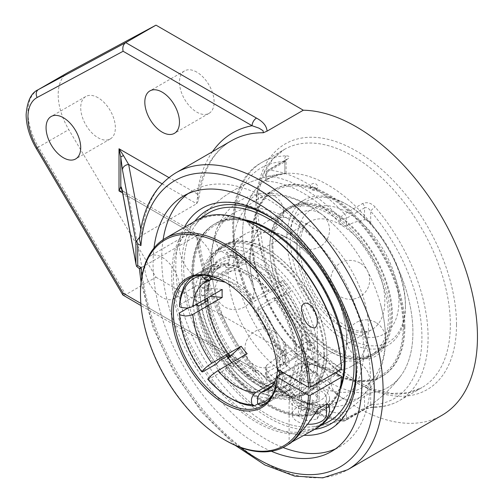 <?xml version="1.0" encoding="UTF-8"?>
<svg xmlns="http://www.w3.org/2000/svg" width="503" height="503" viewBox="0 0 503 503"><rect width="100%" height="100%" fill="white"/><g stroke="black" fill="none" stroke-linecap="round" stroke-linejoin="round"><path stroke-width="0.38" stroke-dasharray="2.52 1.89" d="M271.293 451.248A147.624 85.227 60 0 1 257.435 444.312A147.624 85.227 60 0 1 153.975 248.048M335.444 448.902A147.624 85.227 -120 0 0 339.909 446.626A147.624 85.227 -120 0 0 362.531 328.333A147.624 85.227 -120 0 0 266.093 198.245A147.624 85.227 -120 0 0 192.284 190.939A147.624 85.227 -120 0 0 188.084 193.655M163.104 239.717A147.624 85.227 -120 0 0 266.093 439.314A147.624 85.227 -120 0 0 283.07 447.507M184.318 227.362A127.693 73.727 -120 0 0 266.093 423.042A127.693 73.727 -120 0 0 303.881 435.29M122.537 192.567L122.537 192.555A6.225 5.049 169.4 0 0 128.655 196.497L141.959 267.338L140.098 268.382L137.897 267.797M140.098 268.382L139.394 268.659M139.633 237.259L140.098 236.97L139.425 239.221M212.473 151.699A177.735 102.612 -120 0 0 197.195 193.9L198.584 200.276L196.654 203.746L141.959 235.329L140.098 236.97M121.971 189.964A6.225 6.193 60 0 0 123.562 191.492L124.034 191.725C122.449 190.499 121.701 189.7 121.783 189.329M122.254 191.159L123.562 191.492L128.655 196.497L196.654 235.756C199.113 234.392 199.289 234.492 197.195 236.07A177.735 102.612 -120 0 0 252.091 367.63L140.846 303.403M141.959 267.338L196.654 235.756C199.113 234.392 199.289 234.492 197.195 236.07L122.625 193.02M124.034 191.725L198.635 234.807C203.099 280.869 226.57 334.998 259.894 375.735L252.091 367.63A6.225 3.59 -60 0 0 253.38 370.478L141.035 305.617M123.147 295.292L125.737 294.683L256.492 370.17A6.225 3.59 -60 0 1 253.38 370.478C256.681 372.541 258.85 374.289 259.888 375.728L263.031 380.262L263.339 383.764A171.51 99.022 60 0 1 196.654 235.756M256.492 370.17C263.151 373.767 266.678 378.118 267.068 383.211L263.339 383.764M68.345 72.287A49.005 28.294 -120 0 0 68.773 129.611L155.987 277.216L125.737 294.683L38.524 147.077L36.222 148.354M155.987 277.216L303.322 362.279L267.068 383.211M162.142 257.366A24.502 14.147 60 0 1 178.15 278.958A24.502 14.147 60 0 1 174.396 298.587A24.502 14.147 60 0 1 149.894 284.447A24.502 14.147 60 0 1 149.894 256.153A24.502 14.147 60 0 1 162.142 257.366M196.792 237.359A24.502 14.147 -120 0 0 184.544 236.146A24.502 14.147 -120 0 0 184.544 264.44A24.502 14.147 -120 0 0 209.047 278.587A24.502 14.147 -120 0 0 212.8 258.951A24.502 14.147 -120 0 0 196.792 237.359M98.041 97.72A24.502 14.147 -120 0 0 85.793 96.507A24.502 14.147 -120 0 0 85.793 124.801A24.502 14.147 -120 0 0 110.295 138.947A24.502 14.147 -120 0 0 114.049 119.312A24.502 14.147 -120 0 0 98.041 97.72M196.792 72.118A24.502 14.147 -120 0 0 184.544 70.904A24.502 14.147 -120 0 0 184.544 99.192A24.502 14.147 -120 0 0 209.047 113.338A24.502 14.147 -120 0 0 212.8 93.709A24.502 14.147 -120 0 0 196.792 72.118M303.322 362.279A171.51 99.022 -120 0 0 441.942 415.302M202.068 217.654A120.406 69.515 -120 0 0 195.768 224.577A120.406 69.515 -120 0 0 208.663 351.937A120.406 69.515 -120 0 0 312.514 426.789A120.406 69.515 -120 0 0 321.656 424.79A120.406 69.515 -120 0 1 312.495 426.789A120.406 69.515 -120 0 1 208.657 351.924A120.406 69.515 -120 0 1 195.768 224.571A120.406 69.515 -120 0 1 202.068 217.654M286.521 155.861C289.998 156.043 290.068 157.307 286.723 159.658L268.627 170.108A137.514 79.392 60 0 1 344.568 213.951L362.663 203.501C367.077 201.766 371.252 202.948 375.188 207.054A137.514 79.392 60 0 1 399.608 400.482A137.514 79.392 60 0 1 375.188 406.921C371.271 406.996 367.102 408.103 362.663 410.241L344.568 420.684A137.514 79.392 60 0 1 268.627 376.841L286.723 366.398C290.068 363.656 289.998 360.098 286.521 355.728A137.514 79.392 60 0 1 233.612 225.25A137.514 79.392 60 0 1 262.094 162.299A137.514 79.392 60 0 1 286.521 155.861A4.357 3.383 89.2 0 0 284.843 161.62C286.528 160.696 286.528 160.771 284.843 161.853A4.357 2.515 60 0 1 285.742 159.86A4.357 2.515 60 0 1 285.748 159.853A4.357 2.515 60 0 1 286.723 159.658M375.188 406.921A4.357 3.383 -90.8 0 1 373.842 407.298A4.357 3.383 -90.8 0 1 370.698 404.726L364.543 408.046A4.357 2.515 60 0 1 363.644 410.039A4.357 2.515 60 0 1 363.638 410.046A4.357 2.515 60 0 1 362.663 410.241M362.663 203.501A4.357 2.515 60 0 1 364.543 207.865C366.737 207.079 368.793 208.185 370.698 211.191A4.357 1.094 -40.5 0 1 375.188 207.054M286.723 366.398A4.357 2.515 60 0 1 284.843 362.034L266.753 372.484A4.357 2.515 0 0 0 265.477 374.263A4.357 2.515 0 0 0 266.753 376.043A133.157 76.877 -120 0 0 340.286 418.496A4.357 2.515 0 0 0 346.448 418.496L364.543 408.046L364.543 396.144L370.698 392.856A120.406 69.515 -120 0 0 400.872 375.779A120.406 69.515 -120 0 0 370.698 223.055C368.749 220.798 366.7 219.698 364.543 219.767L364.543 207.865L346.448 218.308A4.357 2.515 180 0 1 340.286 218.308A133.157 76.877 -120 0 0 266.753 175.855A4.357 2.515 180 0 1 265.477 174.076A4.357 2.515 180 0 1 266.753 172.296L284.843 161.853L284.843 173.755C286.547 173.422 286.547 173.334 284.843 173.485A120.406 69.515 -120 0 0 284.126 173.56A120.406 69.515 -120 0 0 284.843 343.285L286.119 346.8L285.823 348.598L284.843 350.132L284.843 362.034L286.119 359.349L284.843 355.156A4.357 1.094 139.5 0 0 284.616 356.206A4.357 1.094 139.5 0 0 286.521 355.728M286.119 173.441L286.119 160.979L286.672 159.212L267.653 170.303A4.357 2.515 -120 0 1 268.627 170.108A4.357 3.295 95 0 0 266.753 175.855L266.753 181.168L265.477 180.627L266.753 179.584A114.269 65.975 120 0 1 284.843 173.755C286.547 173.422 286.547 173.334 284.843 173.485L284.843 161.62C286.528 160.696 286.528 160.771 284.843 161.853M346.448 225.596C344.291 226.218 342.235 225.558 340.286 223.621L340.286 218.308A4.357 1.333 136.9 0 1 344.568 213.951A4.357 2.515 60 0 1 346.448 218.308L346.448 225.596A114.269 65.975 -60 0 1 364.543 219.767M266.753 365.197L265.477 367.712L266.753 370.73L266.753 376.043A4.357 1.333 136.9 0 0 266.653 377.244A4.357 1.333 136.9 0 0 268.627 376.841A4.357 2.515 -120 0 1 266.753 372.484L266.753 365.197A114.269 65.975 120 0 0 284.843 350.132M265.477 367.712L265.477 374.263A4.357 4.357 0 0 0 266.653 377.244C291.696 403.563 317.142 418.169 342.983 421.055A4.357 3.295 95 0 1 340.286 418.496L340.286 413.183L346.448 411.209L346.448 418.496A4.357 2.515 60 0 1 345.542 420.489A4.357 2.515 60 0 1 344.568 420.684A4.357 3.295 95 0 1 342.983 421.055A4.357 4.357 0 0 0 345.542 420.489L363.638 410.046C368.039 407.688 374.113 407.097 373.842 407.298C383.33 407.16 391.919 404.89 399.608 400.482L421.866 387.637A137.514 79.392 -120 0 0 450.342 324.687A137.514 79.392 -120 0 0 390.315 186.292A137.514 79.392 -120 0 0 284.346 149.454A137.514 79.392 -120 0 0 255.87 212.404A137.514 79.392 -120 0 0 315.897 350.798A137.514 79.392 -120 0 0 421.866 387.637L407.92 392.78L391.743 393.377L373.867 389.259L355.03 380.463L317.733 350.251L285.943 307.327L264.66 258.335L257.146 210.92L258.944 190.216L264.314 172.667L272.922 158.961L284.346 149.454L262.094 162.299C213.473 187.38 227.809 292.52 284.616 356.206C285.867 358.054 286.37 359.104 286.119 359.349L286.119 346.888M266.753 181.168A127.196 73.438 60 0 1 303.516 193.322A127.196 73.438 60 0 1 340.286 223.621M364.543 396.144A114.269 65.975 -60 0 1 346.448 411.209M340.286 413.183A127.196 73.438 60 0 1 266.753 370.73M287.483 237.963A83.856 48.414 -120 0 0 245.558 233.813A83.856 48.414 -120 0 0 228.186 272.198A83.856 48.414 -120 0 0 264.792 356.589A83.856 48.414 -120 0 0 329.408 379.055A83.856 48.414 -120 0 0 343.26 315.4A83.856 48.414 -120 0 0 307.603 253.644A83.856 48.414 -120 0 0 287.483 237.963M405.431 306.805A83.856 48.414 60 0 1 388.065 345.19A83.856 48.414 60 0 1 323.448 322.725A83.856 48.414 60 0 1 286.842 238.334A83.856 48.414 60 0 1 304.208 199.949A83.856 48.414 60 0 1 346.139 204.099A83.856 48.414 60 0 1 405.431 306.805L405.431 304.799A81.404 46.999 -120 0 0 347.869 205.098A81.404 46.999 -120 0 0 290.306 238.334A81.404 46.999 -120 0 0 347.869 338.035A81.404 46.999 -120 0 0 405.431 304.799M249.865 259.686A83.856 48.414 60 0 1 267.231 221.295A83.856 48.414 60 0 1 309.156 225.451A83.856 48.414 60 0 1 363.939 299.348A83.856 48.414 60 0 1 351.088 366.542A83.856 48.414 60 0 1 289.036 346.705A83.856 48.414 60 0 1 253.38 284.95A83.856 48.414 60 0 1 249.865 259.686M275.103 297.864L274.236 297.625A73.507 42.441 60 0 1 297.166 356.721L297.16 354.722A71.055 41.026 -120 0 0 275.103 297.864L274.173 299.178L282.837 294.18A68.439 39.517 60 0 1 303.969 348.648L307.44 348.654A70.892 40.932 -120 0 0 285.44 291.941L288.345 287.804A79.097 45.666 -120 0 0 286.836 285.823A79.097 45.666 -120 0 0 282.34 280.341L285.031 283.843L253.254 301.957L251.739 302.184L251.362 301.435L251.821 300.373L254.373 298.166L268.237 290.162L269.099 290.394A71.055 41.026 -120 0 0 247.036 271.765A71.055 41.026 -120 0 0 224.979 264.924L222.376 263.685A73.507 42.441 60 0 1 245.307 270.765A73.507 42.441 60 0 1 268.237 290.162M216.372 363.939A73.507 42.441 60 0 1 193.448 304.843L195.566 304.843M196.912 304.843A71.055 41.026 -120 0 0 218.975 361.707M269.099 394.641L268.237 397.879A73.507 42.441 60 0 1 222.376 371.409L224.979 369.171A71.055 41.026 -120 0 0 269.099 394.641L268.174 392.258L276.832 387.253A68.439 39.517 60 0 1 234.568 362.852L235.605 362.544L235.429 363.084A70.892 40.932 -120 0 0 279.435 388.492L282.34 395.987A79.097 45.666 -120 0 0 288.345 395.452L285.44 387.958A70.892 40.932 -120 0 0 307.44 356.652L303.969 356.652A68.439 39.517 60 0 1 289.923 384.053A68.439 39.517 60 0 1 282.837 386.719L283.315 386.537L285.44 387.958M196.912 296.845L193.448 296.839A73.507 42.441 60 0 1 208.556 267.124A73.507 42.441 60 0 1 216.372 264.22L218.975 265.458A71.055 41.026 -120 0 0 196.912 296.845L198.767 297.914L207.431 292.909A68.439 39.517 60 0 1 221.483 265.509A68.439 39.517 60 0 1 228.563 262.843L229.431 259.605A70.892 40.932 -120 0 0 207.425 290.91L208.148 291.966L207.431 292.909M277.738 369.51L278.216 367.303L280.372 365.197L309.967 348.107L313.256 360.01A79.097 45.666 -120 0 0 313.256 352.006L309.967 340.11L280.378 357.193L278.417 358.979L277.719 361.317L278.574 363.443L279.882 364.694L283.302 364.725L297.166 356.721M313.256 352.006L307.44 348.654M303.969 348.648L295.311 353.653L297.16 354.722M274.236 297.625L260.378 305.629L257.819 307.836L257.379 308.829L257.938 309.685L259.51 309.332L291.03 291.306L288.345 287.804M283.302 364.725A73.507 42.441 -120 0 0 260.378 305.629M282.34 280.341L279.435 284.478A70.892 40.932 -120 0 0 257.435 265.898A70.892 40.932 -120 0 0 235.429 259.07L234.568 262.308A68.439 39.517 60 0 1 255.7 268.898A68.439 39.517 60 0 1 276.832 286.71L279.435 284.478M276.832 286.71L268.174 291.715L269.099 290.394M222.376 263.685L208.519 271.689L207.695 274.896L208.154 275.719M254.373 298.166A73.507 42.441 -120 0 0 208.519 271.689M228.066 357.558L226.52 359.758A79.097 45.666 -120 0 0 232.524 367.221L235.429 363.084M228.412 358.017L226.52 359.758M198.767 305.918A68.439 39.517 -120 0 0 219.899 360.387M268.237 397.879L257.775 403.922M274.808 381.488L285.031 375.584L282.34 395.987M279.435 388.492L277.643 387.04L276.832 387.253M234.568 362.852L225.904 367.85L224.979 369.171M225.904 367.85A68.439 39.517 -120 0 0 268.174 392.258M207.425 290.91L201.609 287.553A79.097 45.666 -120 0 0 201.609 295.557L206.632 298.455M222.225 289.451L201.609 287.553M193.448 296.839L179.584 304.843M228.563 262.843L219.899 267.848L218.975 265.458M219.899 267.848A68.439 39.517 -120 0 0 212.819 270.513A68.439 39.517 -120 0 0 198.767 297.914M313.256 360.01L307.44 356.652M235.429 259.07L232.524 251.575A79.097 45.666 -120 0 0 226.52 252.116L229.431 259.605M314.997 357.017A81.404 46.999 60 0 1 257.435 390.246A81.404 46.999 60 0 1 199.873 290.545A81.404 46.999 60 0 1 283.164 279.178A81.404 46.999 60 0 1 314.997 357.017M285.44 291.941L282.837 294.18M295.311 353.653A68.439 39.517 -120 0 0 274.173 299.178M268.174 291.715A68.439 39.517 -120 0 0 225.904 267.307L234.568 262.308M224.979 264.924L225.904 267.307M282.837 386.719L274.173 391.718L275.971 396.345A73.507 42.441 -120 0 0 283.793 393.44A73.507 42.441 -120 0 0 298.895 363.726L295.311 361.651L303.969 356.652M274.173 391.718A68.439 39.517 -120 0 0 281.259 389.052A68.439 39.517 -120 0 0 295.311 361.651M298.895 363.726L283.302 372.729L308.427 358.224L310.162 358.224A74.727 43.145 60 0 1 257.435 384.795A74.727 43.145 60 0 1 231.94 362.506M265.037 403.978A73.507 42.441 -120 0 0 268.2 402.444A73.507 42.441 -120 0 0 283.302 372.729M260.378 405.349L275.971 396.345M214.485 279.781L217.818 278.92L247.162 261.981L232.524 251.575M201.697 275.437L202.514 272.224L216.372 264.22M226.52 252.116L241.163 262.516L212.134 279.272M232.524 367.221L247.162 353.716M201.609 295.557L210.273 296.349M241.163 262.516A62.234 35.933 60 0 1 247.162 261.981M285.031 283.843A62.234 35.933 60 0 1 289.231 288.917A62.234 35.933 60 0 1 291.03 291.306M309.967 340.11A62.234 35.933 60 0 1 309.967 348.107M288.345 395.452L291.03 375.043A62.234 35.933 60 0 1 285.031 375.584M207.695 379.149L208.519 379.407L222.376 371.409M257.819 307.836A71.055 41.026 60 0 1 279.882 364.694M208.519 379.407A73.507 42.441 -120 0 0 230.028 397.961M179.584 312.847A73.507 42.441 -120 0 0 202.514 371.943M188.116 307.924L193.448 304.843M291.03 375.043L272.048 386.002M202.514 272.224A73.507 42.441 -120 0 0 194.692 275.128A73.507 42.441 -120 0 0 191.788 277.096M207.695 274.896A71.055 41.026 60 0 1 229.758 281.743A71.055 41.026 60 0 1 251.821 300.373M318.462 357.017A83.856 48.414 -120 0 0 281.856 272.626A83.856 48.414 -120 0 0 217.239 250.161A83.856 48.414 -120 0 0 199.873 288.546A83.856 48.414 -120 0 0 259.164 391.252A83.856 48.414 -120 0 0 301.096 395.402A83.856 48.414 -120 0 0 318.462 357.017M279.712 374.798A71.055 41.026 60 0 1 272.312 395.169M241.974 219.289A107.805 62.24 -120 0 0 214.963 223.816A107.805 62.24 -120 0 0 192.636 273.167A107.805 62.24 -120 0 0 239.698 381.664A107.805 62.24 -120 0 0 322.769 410.542A107.805 62.24 -120 0 0 340.198 389.416M327.774 184.859A120.406 69.515 -120 0 0 284.126 173.56A120.406 69.515 -120 0 0 245.697 261.925A120.406 69.515 -120 0 0 327.774 381.481A120.406 69.515 -120 0 0 400.872 375.779A120.406 69.515 -120 0 0 412.913 332.326A120.406 69.515 -120 0 0 327.774 184.859M315.903 187.996A3.194 1.503 -172.1 0 1 316.607 189.732A3.194 1.503 -172.1 0 1 315.941 190.14A3.194 1.503 -172.1 0 1 311.451 189.675A3.194 1.503 -172.1 0 1 310.621 188.902A3.194 1.503 -172.1 0 1 312.08 187.355A3.194 1.503 -172.1 0 1 315.903 187.996M404.003 327.183A107.805 62.24 -120 0 0 356.948 218.692A107.805 62.24 -120 0 0 273.871 189.807A107.805 62.24 -120 0 0 251.544 239.158A107.805 62.24 -120 0 0 298.6 347.655A107.805 62.24 -120 0 0 381.676 376.533A107.805 62.24 -120 0 0 404.003 327.183M309.156 205.897A107.805 62.24 -120 0 0 255.254 200.559A107.805 62.24 -120 0 0 232.927 249.909A107.805 62.24 -120 0 0 279.982 358.4A107.805 62.24 -120 0 0 363.059 387.285A107.805 62.24 -120 0 0 380.884 305.516A107.805 62.24 -120 0 0 334.973 226.004A107.805 62.24 -120 0 0 309.156 205.897M287.483 218.409A107.805 62.24 60 0 1 357.91 313.407A107.805 62.24 60 0 1 341.386 399.797A107.805 62.24 60 0 1 261.667 374.345A107.805 62.24 60 0 1 215.756 294.833A107.805 62.24 60 0 1 211.254 262.421A107.805 62.24 60 0 1 233.581 213.071A107.805 62.24 60 0 1 287.483 218.409M205.098 285.528A83.856 48.414 -120 0 0 241.698 369.919A83.856 48.414 -120 0 0 306.321 392.384A83.856 48.414 -120 0 0 323.687 353.999A83.856 48.414 -120 0 0 287.081 269.608A83.856 48.414 -120 0 0 222.464 247.143A83.856 48.414 -120 0 0 205.098 285.528M324.567 354.508A85.101 49.131 -120 0 0 287.42 268.866A85.101 49.131 -120 0 0 221.842 246.061A85.101 49.131 -120 0 0 204.218 285.025A85.101 49.131 -120 0 0 241.365 370.667A85.101 49.131 -120 0 0 306.943 393.465A85.101 49.131 -120 0 0 324.567 354.508M208.217 283.73A83.856 48.414 -120 0 0 244.823 368.121A83.856 48.414 -120 0 0 309.439 390.586A83.856 48.414 -120 0 0 326.812 352.194A83.856 48.414 -120 0 0 290.206 267.803A83.856 48.414 -120 0 0 225.583 245.338A83.856 48.414 -120 0 0 208.217 283.73M193.529 273.67A106.561 61.523 -120 0 0 268.879 404.179A106.561 61.523 -120 0 0 344.228 360.676A106.561 61.523 -120 0 0 268.879 230.167A106.561 61.523 -120 0 0 193.529 273.67M192.649 273.16A107.805 62.24 -120 0 0 239.711 381.651A107.805 62.24 -120 0 0 322.781 410.536A107.805 62.24 -120 0 0 345.108 361.185A107.805 62.24 -120 0 0 298.053 252.695A107.805 62.24 -120 0 0 214.976 223.81A107.805 62.24 -120 0 0 192.649 273.16M244.942 220.471A107.805 62.24 -120 0 0 214.096 224.319A107.805 62.24 -120 0 0 191.769 273.67A107.805 62.24 -120 0 0 238.831 382.161A107.805 62.24 -120 0 0 321.901 411.045A107.805 62.24 -120 0 0 340.663 386.254M326.881 353.169A85.101 49.131 -120 0 0 289.734 267.527A85.101 49.131 -120 0 0 224.156 244.728A85.101 49.131 -120 0 0 206.532 283.686A85.101 49.131 -120 0 0 243.678 369.328A85.101 49.131 -120 0 0 309.257 392.126A85.101 49.131 -120 0 0 326.881 353.169M269.759 247.18A85.101 49.131 -120 0 0 306.905 332.823A85.101 49.131 -120 0 0 372.484 355.621A85.101 49.131 -120 0 0 390.114 316.664A85.101 49.131 -120 0 0 352.968 231.022A85.101 49.131 -120 0 0 287.389 208.223A85.101 49.131 -120 0 0 269.759 247.18M404.871 326.68A107.805 62.24 -120 0 0 357.815 218.189A107.805 62.24 -120 0 0 274.739 189.304A107.805 62.24 -120 0 0 252.412 238.661A107.805 62.24 -120 0 0 299.467 347.152A107.805 62.24 -120 0 0 382.544 376.037A107.805 62.24 -120 0 0 404.871 326.68M403.991 327.189A107.805 62.24 -120 0 0 356.935 218.698A107.805 62.24 -120 0 0 273.858 189.813A107.805 62.24 -120 0 0 251.531 239.17A107.805 62.24 -120 0 0 298.587 347.661A107.805 62.24 -120 0 0 381.664 376.54A107.805 62.24 -120 0 0 403.991 327.189M252.412 239.673A106.561 61.523 -120 0 0 327.761 370.189A106.561 61.523 -120 0 0 403.11 326.68A106.561 61.523 -120 0 0 327.761 196.17A106.561 61.523 -120 0 0 252.412 239.673M269.834 248.155A83.856 48.414 -120 0 0 306.434 332.546A83.856 48.414 -120 0 0 371.057 355.011A83.856 48.414 -120 0 0 388.423 316.626A83.856 48.414 -120 0 0 351.817 232.235A83.856 48.414 -120 0 0 287.2 209.77A83.856 48.414 -120 0 0 269.834 248.155M272.953 246.351A83.856 48.414 -120 0 0 309.559 330.741A83.856 48.414 -120 0 0 374.175 353.207A83.856 48.414 -120 0 0 391.541 314.821A83.856 48.414 -120 0 0 354.942 230.431A83.856 48.414 -120 0 0 290.319 207.965A83.856 48.414 -120 0 0 272.953 246.351M272.073 245.848A85.101 49.131 -120 0 0 309.219 331.49A85.101 49.131 -120 0 0 374.798 354.288A85.101 49.131 -120 0 0 392.422 315.331A85.101 49.131 -120 0 0 355.275 229.689A85.101 49.131 -120 0 0 289.697 206.89A85.101 49.131 -120 0 0 272.073 245.848M224.948 282.026A73.507 42.441 60 0 1 225.382 282.271A73.507 42.441 60 0 1 277.241 368.227L277.241 369.227M314.953 365.511A7.941 4.584 0 0 0 306.296 364.518A7.941 4.584 0 0 0 301.391 368.749A7.941 4.584 0 0 0 303.724 371.994A7.941 4.584 0 0 0 312.376 372.987A7.941 4.584 0 0 0 317.28 368.749A7.941 4.584 0 0 0 314.953 365.511M341.386 368.253L310.162 350.22L308.427 350.22L277.241 368.227M140.488 293.274A120.06 69.313 -120 0 0 225.382 440.314M316.594 428.254A120.06 69.313 60 0 1 256.568 422.306A120.06 69.313 60 0 1 178.137 316.513A120.06 69.313 60 0 1 196.541 220.308M227.098 356.231A74.727 43.145 60 0 1 205.123 302.246M204.853 299.48A74.727 43.145 60 0 1 204.589 293.274A74.727 43.145 60 0 1 255.7 261.799A74.727 43.145 60 0 1 310.162 350.22M231.713 362.638A73.507 42.441 -120 0 0 256.568 384.298A73.507 42.441 -120 0 0 293.318 387.939A73.507 42.441 -120 0 0 308.427 358.224M308.427 350.22A73.507 42.441 -120 0 0 274.845 278.649A73.507 42.441 -120 0 0 219.817 260.623A73.507 42.441 -120 0 0 204.589 294.274A73.507 42.441 -120 0 0 204.784 299.524M205.029 302.303A73.507 42.441 -120 0 0 226.853 356.369M256.568 384.298L257.435 384.795M257.435 226.759A118.834 68.609 -120 0 0 173.416 273.94A118.834 68.609 -120 0 0 255.122 419.439A118.834 68.609 -120 0 0 341.386 376.257M310.162 358.224L335.325 372.754M316.268 372.754A9.802 5.659 180 0 1 319.141 376.753A9.802 5.659 180 0 1 309.339 382.412A9.802 5.659 180 0 1 299.536 376.753A9.802 5.659 180 0 1 305.585 371.528A9.802 5.659 180 0 1 316.268 372.754M316.268 394.358A9.802 5.659 180 0 1 319.141 398.363A9.802 5.659 180 0 1 309.339 404.016A9.802 5.659 180 0 1 299.536 398.363A9.802 5.659 180 0 1 305.585 393.132A9.802 5.659 180 0 1 316.268 394.358M318.468 408.776A20.214 11.67 180 0 1 289.124 398.363A20.214 11.67 180 0 1 301.605 387.58A20.214 11.67 180 0 1 323.63 390.108A20.214 11.67 180 0 1 329.553 398.363A20.214 11.67 180 0 1 327.371 403.632M292.186 441.791L289.388 443.96M298.405 408.052L301.335 401.74L312.269 400.048L320.266 404.67L317.343 410.982L306.409 412.674L298.405 408.052L298.405 416.056L306.409 420.678L317.343 418.986L320.266 412.674L312.269 408.052L301.335 409.744L298.405 416.056M301.335 409.744L301.335 401.74M312.269 408.052L312.269 400.048M320.266 412.674L320.266 404.67M317.343 418.986L317.343 410.982M306.409 420.678L306.409 412.674M301.668 399.545A7.941 4.584 180 0 1 301.391 398.363A7.941 4.584 180 0 1 308.301 393.811A7.941 4.584 180 0 1 317.009 397.175A7.941 4.584 180 0 1 317.28 398.363A7.941 4.584 180 0 1 310.376 402.909A7.941 4.584 180 0 1 301.668 399.545M317.009 337.155A7.941 4.584 180 0 1 317.28 338.343A7.941 4.584 180 0 1 310.376 342.889A7.941 4.584 180 0 1 301.668 339.531A7.941 4.584 180 0 1 301.391 338.343A7.941 4.584 180 0 1 308.301 333.797A7.941 4.584 180 0 1 317.009 337.155M326.491 414.365A17.152 9.903 0 0 0 325.906 411.8A17.152 9.903 0 0 0 307.1 404.55A17.152 9.903 0 0 0 292.186 414.365A17.152 9.903 0 0 0 292.771 416.93A17.152 9.903 0 0 0 307.603 424.218M325.906 395.798A17.152 9.903 180 0 1 326.491 398.363A17.152 9.903 180 0 1 311.577 408.178A17.152 9.903 180 0 1 292.771 400.922A17.152 9.903 180 0 1 292.186 398.363A17.152 9.903 180 0 1 307.1 388.542A17.152 9.903 180 0 1 325.906 395.798M240.333 447.412A165.286 95.432 60 0 1 141.815 276.776M141.959 235.329L140.802 229.148M141.349 267.653A171.51 99.022 -120 0 0 221.898 430.411A171.51 99.022 -120 0 0 347.586 469.771M176.081 172.711A171.51 99.022 -120 0 0 141.349 235.706M162.054 183.771L196.654 203.746A171.51 99.022 60 0 1 231.38 140.777C213.253 151.353 202.319 171.183 198.584 200.276M197.195 193.9L168.895 177.559M38.096 89.754A49.005 28.294 -120 0 0 38.524 147.077L68.773 129.611M456.504 324.687A141.871 81.914 60 0 1 306.025 338.129A141.871 81.914 60 0 1 306.025 137.489A141.871 81.914 60 0 1 456.504 324.687M314.721 429.336A123.361 71.225 60 0 1 207.186 352.792A123.361 71.225 60 0 1 194.661 221.389M277.43 221.886A123.361 71.225 60 0 1 355.678 357.413M370.698 392.856L370.698 404.726A133.157 76.877 -120 0 0 421.929 337.532A133.157 76.877 -120 0 0 370.698 211.191L370.698 223.055M284.843 161.62A133.157 76.877 -120 0 0 233.612 228.808A133.157 76.877 -120 0 0 284.843 355.156L284.843 343.285M265.477 180.627L265.477 174.076A4.357 4.357 0 0 1 267.653 170.303A4.357 2.515 -120 0 0 266.753 172.296L266.753 179.584M207.563 300.832A70.892 40.932 -120 0 0 229.072 355.131M228.563 355.388A68.439 39.517 60 0 1 207.431 300.913M261.692 308.251A62.234 35.933 60 0 1 280.624 357.048M280.624 365.052A62.234 35.933 60 0 1 267.873 389.618L371.943 329.528C367.724 332.558 360.745 332.25 351.025 328.597C343.291 325.227 335.558 319.436 327.824 311.212C316.544 298.832 308.396 284.667 303.391 268.715C300.197 257.945 299.096 248.4 300.084 240.088L302.441 230.644C303.925 226.828 306.346 223.86 309.71 221.735A62.234 35.933 -120 0 0 296.827 250.224A62.234 35.933 -120 0 0 323.989 312.853A62.234 35.933 -120 0 0 371.943 329.528A62.234 35.933 -120 0 0 384.833 301.039A62.234 35.933 -120 0 0 340.827 224.822A62.234 35.933 -120 0 0 309.71 221.735L205.639 281.825A62.234 35.933 60 0 1 211.82 279.454M217.818 278.92A62.234 35.933 60 0 1 236.756 284.905A62.234 35.933 60 0 1 255.687 300.781M347.869 212.624A72.193 41.68 60 0 1 398.917 301.039A72.193 41.68 60 0 1 347.869 330.515A72.193 41.68 60 0 1 296.827 242.094A72.193 41.68 60 0 1 347.869 212.624M331.244 451.625L339.909 446.626M183.62 195.937L192.284 190.939M141.054 282.328L152.899 327.44L173.799 372.069L201.999 412.485L235.14 445.3M184.544 236.146L149.894 256.153M209.047 278.587L174.396 298.587M85.793 96.507L51.143 116.514M110.295 138.947L75.645 158.954M184.544 70.904L149.894 90.905M209.047 113.338L174.396 133.345M206.953 205.853C223.785 199.175 242.666 201.25 263.597 212.065C279.152 220.264 293.84 232.26 307.666 248.054C337.639 282.026 357.696 330.735 357.369 369.321L354.659 393.214L346.561 412.919L334.325 426.462M195.768 224.571A127.41 127.41 0 0 1 284.126 173.56A127.41 127.41 0 0 0 195.768 224.577M312.514 426.789A127.41 127.41 0 0 0 400.872 375.779A127.41 127.41 0 0 1 312.608 426.777M307.603 253.644C301.234 247.357 294.896 242.396 288.596 238.774L280.957 235.014C275.751 233.002 271.4 232.046 267.904 232.147C266.049 231.908 263.459 232.537 260.133 234.027C253.914 235.498 245.118 255.807 253.38 284.95M343.26 315.4C351.522 344.542 342.725 364.851 336.513 366.322C332.125 370.969 310.144 368.435 289.036 346.705M304.208 199.949L267.231 221.295M388.065 345.19L351.088 366.542M247.036 271.765L245.307 270.765M212.819 270.513L221.483 265.509L214.46 271.953C210.826 277.002 208.726 283.673 208.148 291.966M229.607 355.087C216.749 337.111 209.594 318.707 208.148 299.863M277.643 387.04C263.949 386.467 249.941 378.306 235.605 362.544M281.259 389.052L289.923 384.053L283.315 386.537M283.793 393.44L268.2 402.444M289.231 288.917L286.836 285.823M257.442 309.458C269.589 326.579 276.348 343.863 277.719 361.317M208.556 267.124L194.692 275.128M251.469 302.026C245.08 294.833 238.516 289.294 231.776 285.402L225.294 282.227M347.869 205.098L346.139 204.099M245.558 233.813L217.239 250.161M329.408 379.055L301.096 395.402M257.435 390.246L259.164 391.252M199.873 290.545L199.873 288.546M277.719 368.881L277.675 369.479M273.871 189.807L255.254 200.559M381.676 376.533L363.059 387.285M316.607 189.732A3.735 3.735 0 0 0 315.777 183.909A3.735 3.735 0 0 0 310.621 188.902M233.581 213.071L214.096 224.319M341.386 399.797L321.901 411.045M380.884 305.516C387.178 329.119 387.084 350.434 380.601 369.466C375.785 382.871 367.536 393.069 355.847 400.074C343.92 406.625 330.961 408.618 316.965 406.04C297.317 402.092 278.888 391.529 261.667 374.345M334.973 226.004C326.46 217.535 317.481 210.562 308.043 205.086C295.079 197.509 281.938 193.561 268.621 193.246C258.605 193.127 249.331 195.472 240.792 200.276C229.104 207.28 220.855 217.478 216.039 230.883C209.556 249.916 209.462 271.236 215.756 294.833M319.814 367.184A19.447 19.447 0 0 0 290.64 384.028A19.447 19.447 0 0 0 319.814 400.872A19.447 19.447 0 0 0 319.814 367.184M244.37 273.33A19.447 19.447 0 0 0 215.196 290.174A19.447 19.447 0 0 0 244.37 307.019A19.447 19.447 0 0 0 244.37 273.33M274.166 196.007A19.447 19.447 0 0 0 244.992 212.851A19.447 19.447 0 0 0 274.166 229.695A19.447 19.447 0 0 0 274.166 196.007M359.953 263.006A19.447 19.447 0 0 0 330.779 279.85A19.447 19.447 0 0 0 359.953 296.695A19.447 19.447 0 0 0 359.953 263.006M375.81 322.454A19.447 19.447 0 0 0 346.636 339.299A19.447 19.447 0 0 0 375.81 356.143A19.447 19.447 0 0 0 375.81 322.454M319.814 213.071A19.447 19.447 0 0 0 290.64 229.915A19.447 19.447 0 0 0 319.814 246.753A19.447 19.447 0 0 0 319.814 213.071M244.37 219.805A19.447 19.447 0 0 0 215.196 236.649A19.447 19.447 0 0 0 244.37 253.493A19.447 19.447 0 0 0 244.37 219.805M274.166 331.534A19.447 19.447 0 0 0 244.992 348.378A19.447 19.447 0 0 0 274.166 365.222A19.447 19.447 0 0 0 274.166 331.534M359.953 363.594A19.447 19.447 0 0 0 330.779 380.438A19.447 19.447 0 0 0 359.953 397.282A19.447 19.447 0 0 0 359.953 363.594M225.583 245.338L222.464 247.143M309.439 390.586L306.321 392.384M224.156 244.728L221.842 246.061M309.257 392.126L306.943 393.465M274.739 189.304L273.858 189.813M382.544 376.037L381.664 376.54M290.319 207.965L287.2 209.77M374.175 353.207L371.057 355.011M289.697 206.89L287.389 208.223M374.798 354.288L372.484 355.621M225.382 282.271L224.514 281.768M204.589 294.274L204.589 293.274M188.631 278.631L219.817 260.623M317.28 368.749L317.28 321.442M301.391 368.749L301.391 308.873M289.124 444.055L289.124 398.363M319.141 398.363L319.141 376.753M299.536 398.363L299.536 376.753M262.132 405.946L293.318 387.939M329.553 410.159L329.553 398.363M317.28 398.363L317.28 338.343M301.391 398.363L301.391 338.343M326.491 404.142L326.491 398.363M292.186 414.365L292.186 398.363"/><path stroke-width="0.75" d="M153.975 248.048A147.624 85.227 60 0 1 183.62 195.937A147.624 85.227 60 0 1 257.435 203.25A147.624 85.227 60 0 1 353.873 333.332A147.624 85.227 60 0 1 331.244 451.625A147.624 85.227 60 0 1 271.293 451.248M188.084 193.655A147.624 85.227 -120 0 0 163.104 239.717M283.07 447.507A147.624 85.227 -120 0 0 335.444 448.902M303.881 435.29A127.693 73.727 -120 0 0 334.325 426.462A127.693 73.727 -120 0 0 356.388 370.912A127.693 73.727 -120 0 0 303.598 245.59A127.693 73.727 -120 0 0 206.953 205.853A127.693 73.727 -120 0 0 184.318 227.362M136.495 266.282L137.709 265.584L137.709 243.735L136.495 241.056L135.923 241.585L135.923 263.427L136.495 266.282L139.388 268.646L141.054 282.328M141.349 267.684C138.872 269.036 138.74 268.954 140.941 267.451L137.709 265.584M135.923 263.427L122.468 191.806A6.225 5.049 169.4 0 0 122.537 192.567L136.093 264.729M136.495 241.056L139.633 237.259M140.802 229.148L128.655 164.494A6.225 5.049 169.4 0 0 122.468 169.957L135.923 241.585M162.054 183.771L128.655 164.494L123.562 155.691A6.225 1.779 174.9 0 0 120.802 157.282L122.468 169.957M123.562 155.691L119.016 148.762L120.802 157.282L120.802 186.714A6.225 6.193 60 0 0 121.971 189.964M235.14 445.3L264.892 464.973L294.645 476.102L322.807 477.85L347.586 469.771A171.51 99.022 -120 0 0 373.88 332.338A171.51 99.022 -120 0 0 261.837 181.206A171.51 99.022 -120 0 0 176.081 172.711C154.842 185.708 142.626 207.877 139.425 239.221L140.941 245.602A165.286 95.432 60 0 1 269.445 196.478A165.286 95.432 60 0 1 373.396 407.549A165.286 95.432 60 0 1 240.333 447.412M122.468 191.806C121.858 188.468 121.305 186.77 120.802 186.714L119.016 190.933L122.254 191.159M347.586 469.771L441.942 415.302A171.51 99.022 -120 0 0 468.23 277.863A171.51 99.022 -120 0 0 356.187 126.731A171.51 99.022 -120 0 0 303.322 110.214L267.068 131.145C266.678 126.046 263.151 121.701 256.492 118.104L125.737 42.617L38.524 89.515A6.225 5.08 61.7 0 0 37.178 97.475L123.116 51.262C122.304 47.408 123.178 44.522 125.737 42.617L155.987 25.15L68.773 72.048A49.005 28.294 -120 0 0 68.345 72.287L38.096 89.754A49.005 28.294 -120 0 1 38.524 89.515L68.773 72.048M123.116 51.262L252.091 125.725L258.913 128.127L263.031 130.642L263.339 132.748L267.068 131.145M140.846 303.403L123.116 293.167L122.895 295.041L141.035 305.617M212.473 151.699A177.735 102.612 -120 0 1 252.091 125.725A6.225 3.59 -60 0 1 256.492 118.104M63.391 117.727A24.502 14.147 60 0 1 79.399 139.318A24.502 14.147 60 0 1 75.645 158.954A24.502 14.147 60 0 1 51.143 144.807A24.502 14.147 60 0 1 51.143 116.514A24.502 14.147 60 0 1 63.391 117.727M162.142 92.118A24.502 14.147 60 0 1 178.15 113.709A24.502 14.147 60 0 1 174.396 133.345A24.502 14.147 60 0 1 149.894 119.198A24.502 14.147 60 0 1 149.894 90.905A24.502 14.147 60 0 1 162.142 92.118M303.322 110.214L155.987 25.15M268.866 218.868A120.406 69.515 -120 0 0 202.068 217.654A120.406 69.515 -120 0 1 296.808 240.447A120.406 69.515 -120 0 1 354.005 366.335A120.406 69.515 -120 0 0 268.866 218.868M321.656 424.79A120.406 69.515 -120 0 0 354.005 366.335A120.406 69.515 -120 0 1 321.656 424.79M229.072 355.131A70.892 40.932 -120 0 0 229.431 355.621L229.607 355.087L228.563 355.388L219.899 360.387L216.372 363.939L202.514 371.943L201.697 371.679L206.343 367.083L211.122 363.606L241.163 346.253L228.412 358.017M195.566 304.843L196.912 304.843L198.767 305.918L207.431 300.913L208.148 299.863L207.425 298.914A70.892 40.932 -120 0 0 207.563 300.832M229.431 355.621L228.066 357.558M257.775 403.922L254.373 405.883L251.821 404.619L251.399 399.96L251.739 398.074L253.254 394.78L255.681 392.522L274.808 381.488M191.788 277.096A73.507 42.441 -120 0 0 179.584 304.843L179.634 306.817L181.803 307.578L186.544 308.056L190.077 307.528L192.63 306.534L222.225 289.451A62.234 35.933 60 0 0 222.087 293.375A62.234 35.933 60 0 0 222.225 297.455L192.882 314.394L190.077 315.532L185.356 316.066L179.634 314.821L179.584 312.847L188.116 307.924M206.632 298.455L207.425 298.914M224.514 439.811L225.382 440.314A120.06 69.313 -120 0 0 285.408 446.262A120.06 69.313 -120 0 0 310.206 395.257L308.471 395.257A118.834 68.609 60 0 1 224.514 439.811A118.834 68.609 60 0 1 140.488 294.274A118.834 68.609 60 0 1 222.785 244.779A118.834 68.609 60 0 1 308.471 387.26L277.241 369.227A74.727 43.145 -120 0 0 224.514 281.768A74.727 43.145 -120 0 0 171.686 310.948A74.727 43.145 -120 0 0 222.207 402.413A74.727 43.145 -120 0 0 277.241 377.231L277.241 376.231L283.302 372.729L279.882 372.698L278.348 371.139L277.738 369.51M272.048 386.002L261.441 392.139L258.907 394.773L257.637 397.974L257.53 402.809L257.825 404.085L260.378 405.349A73.507 42.441 -120 0 0 265.037 403.978M208.154 275.719L210.386 278.247L211.801 279.127L225.294 282.227M212.134 279.272L209.217 280.297L206.337 279.894L203.344 277.826L201.76 275.191M255.687 392.522A62.234 35.933 60 0 1 217.818 370.661L247.162 353.716A62.234 35.933 60 0 1 241.163 346.253M210.273 296.349L222.225 297.455M217.818 370.661L211.801 375.012L207.695 379.149A71.055 41.026 60 0 0 228.387 396.961L230.028 397.961A73.507 42.441 -120 0 0 254.373 405.883M251.821 404.619A71.055 41.026 60 0 1 228.387 396.961M201.697 371.679A71.055 41.026 60 0 1 179.634 314.821M179.634 306.817A71.055 41.026 60 0 1 201.697 275.437M279.882 372.698A71.055 41.026 60 0 1 279.712 374.798M272.312 395.169A71.055 41.026 60 0 1 257.819 404.085M340.198 389.416A107.805 62.24 -120 0 0 345.096 361.192A107.805 62.24 -120 0 0 241.974 219.289M340.663 386.254A107.805 62.24 -120 0 0 344.228 361.695A107.805 62.24 -120 0 0 244.942 220.471M277.241 376.231A73.507 42.441 60 0 1 262.132 405.946A73.507 42.441 60 0 1 225.382 402.306A73.507 42.441 60 0 1 177.364 337.532A73.507 42.441 60 0 1 188.631 278.631A73.507 42.441 60 0 1 224.948 282.026M308.471 395.257L277.241 377.231M341.392 369.252L341.386 368.253A118.834 68.609 -120 0 0 257.435 226.759L256.568 226.256A120.06 69.313 60 0 1 341.392 369.252L310.206 387.26A120.06 69.313 -120 0 0 256.26 268.803A120.06 69.313 -120 0 0 165.355 238.315A120.06 69.313 -120 0 0 140.488 293.274L140.488 294.274M308.471 387.26L310.206 387.26M165.355 238.315L196.541 220.308A120.06 69.313 60 0 1 256.568 226.256M314.953 327.918C310.144 327.767 306.402 324.422 303.724 317.877L301.391 308.873C302.303 302.743 305.346 301.517 310.527 305.208C314.865 309.571 317.116 314.985 317.28 321.442C317.412 324.278 316.639 326.434 314.953 327.918M231.94 362.506A74.727 43.145 60 0 1 227.098 356.231M205.123 302.246A74.727 43.145 60 0 1 204.853 299.48M204.784 299.524A73.507 42.441 -120 0 0 205.029 302.303M226.853 356.369A73.507 42.441 -120 0 0 231.713 362.638M335.325 372.754L341.386 376.257L341.392 377.256A120.06 69.313 60 0 1 316.594 428.254L292.186 441.791M341.392 377.256L310.206 395.257M285.408 446.262L290.703 443.03L296.946 437.176L307.911 423.796L318.468 408.776L327.371 403.632L329.119 406.852L329.503 409.027L329.503 411.335L328.264 416.113L325.303 420.804L323.196 423.042L317.173 427.745L312.615 430.555M307.603 424.218A17.152 9.903 0 0 0 326.491 414.365L326.491 404.142M141.815 276.776A165.286 95.432 60 0 1 140.941 267.451M137.709 243.735L140.941 245.602M176.081 172.711L231.38 140.777A171.51 99.022 60 0 1 263.339 132.748M168.895 177.559L119.016 148.762L119.016 190.933L122.625 193.02M122.895 295.041L36.222 148.354L37.178 147.725A42.78 24.697 60 0 1 37.178 97.475M123.116 293.167L37.178 147.725M355.678 357.413A123.361 71.225 60 0 1 356.099 367.542A123.361 71.225 60 0 1 314.721 429.336M194.661 221.389A123.361 71.225 60 0 1 277.43 221.886M211.82 363.191A62.234 35.933 60 0 1 192.882 314.394M192.882 306.39A62.234 35.933 60 0 1 205.639 281.825L209.946 280.184M277.719 368.881C277.059 376.445 275.26 382.035 272.33 385.65L267.873 389.618A62.234 35.933 60 0 1 261.692 391.988M122.537 192.567L122.072 189.876M36.222 148.354C29.646 137.061 26.282 125.838 26.125 114.69C27.181 101.141 31.173 92.829 38.096 89.754"/></g></svg>
